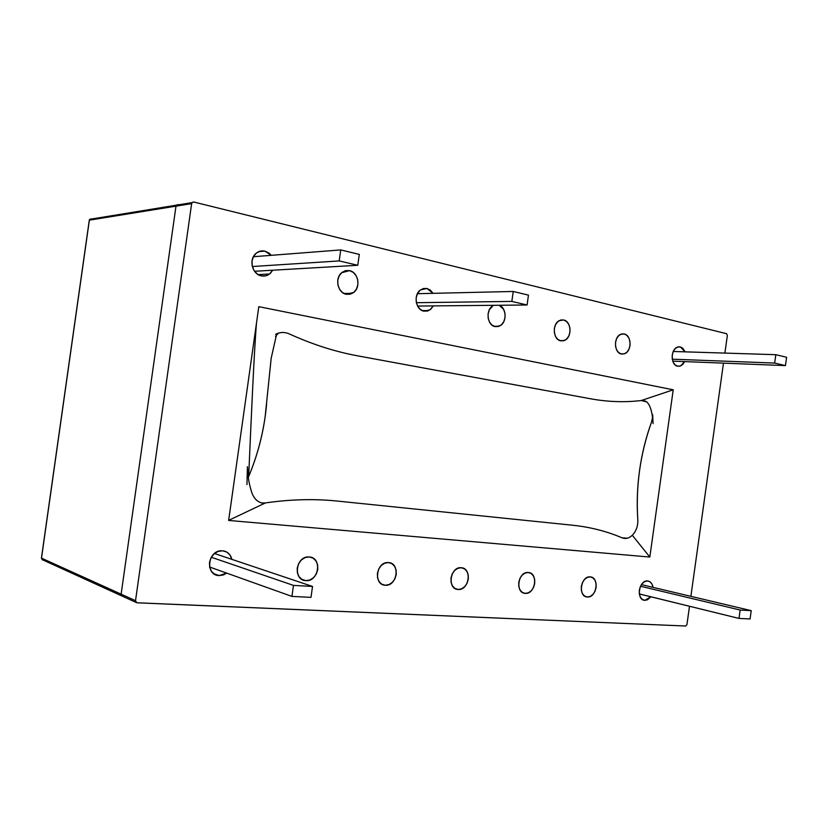 <?xml version="1.0" encoding="UTF-8"?>
<svg xmlns="http://www.w3.org/2000/svg" width="828" height="828" viewBox="0 0 828 828"><rect width="100%" height="100%" fill="white"/><g stroke="black" fill="none" stroke-linecap="round" stroke-linejoin="round"><path stroke-width="1.24" d="M644.867 600.331L643.128 599.896L644.867 600.331C635.935 600.3 638.802 579.848 647.579 580.956C650.508 581.37 652.34 583.512 653.054 587.373L652.019 584.133L650.094 581.877L647.579 580.956L644.846 581.515L642.311 583.461L640.375 586.514L639.33 590.198L639.33 593.955L738.99 618.423L639.33 593.924L640.396 597.195L642.342 599.431L644.867 600.331L650.891 596.771L647.6 599.741L644.867 600.331M678.432 346.829L680.337 346.88L685.098 351.848L682.789 348.215L680.337 346.88L678.432 346.829M684.652 361.598L680.554 365.945L677.625 366.224C670.721 365.241 670.349 349.737 677.19 347.211L680.337 346.88L677.656 347.025L675.182 348.629L673.267 351.445L672.232 355.046L672.232 358.876L673.257 362.353L675.151 364.931L677.625 366.224L680.295 366.048L682.758 364.434L684.652 361.598M587.352 596.988L585.324 596.46L587.352 596.988C577.737 596.936 580.707 575.708 590.167 576.888C599.689 577.085 596.76 598.002 587.352 596.988L584.62 596.056L582.508 593.728L581.36 590.354L581.328 586.452L582.436 582.633L584.506 579.465L587.228 577.447L590.167 576.888L592.879 577.851L594.959 580.19L596.098 583.543L596.119 587.414L595.032 591.202L592.983 594.359L590.281 596.388L587.352 596.988M621.973 333.912L624.198 333.943C631.536 335.154 632.043 350.886 624.85 353.628L621.393 354.022C614.128 352.966 613.393 337.358 620.493 334.409L624.198 333.943L621.973 333.912M525.304 593.376L522.903 592.724L525.304 593.376C514.912 593.303 518.007 571.237 528.233 572.49C538.51 572.728 535.468 594.463 525.304 593.376L522.344 592.403L520.056 589.981L518.783 586.472L518.732 582.415L519.912 578.441L522.137 575.16L525.055 573.069L528.233 572.49L531.172 573.493L533.429 575.936L534.671 579.424L534.722 583.45L533.563 587.383L531.369 590.654L528.471 592.765L525.304 593.376M561.001 319.97L563.651 319.981C571.361 321.274 572.272 337.058 564.851 340.287L560.722 340.846C553.104 339.718 551.934 324.11 559.231 320.643L563.651 319.981L561.001 319.97M458.163 589.484L455.286 588.656L458.163 589.484C446.903 589.381 450.132 566.393 461.217 567.729C472.353 568.008 469.176 590.623 458.163 589.484L454.955 588.46L452.461 585.924L451.063 582.27L450.981 578.047L452.233 573.907L454.624 570.492L457.78 568.329L461.217 567.729L464.404 568.795L466.868 571.341L468.234 574.974L468.306 579.165L467.075 583.264L464.715 586.659L461.589 588.843L458.163 589.484M499.305 305.263C506.57 307.881 507.078 322.216 500.06 325.777L495.082 326.605C487.123 325.394 485.415 309.91 492.826 305.832L489.338 309.807L488.096 313.833L488.158 318.159L489.514 322.102L491.946 325.062L495.082 326.605L498.435 326.48L501.499 324.731L503.807 321.616L505.028 317.621L504.976 313.346L503.652 309.424L499.305 305.263M388.467 562.564L391.934 563.682L394.625 566.342L396.136 570.15L396.239 574.508L394.925 578.782L392.379 582.322L388.994 584.589L385.279 585.241L381.78 584.175L379.058 581.525L377.516 577.706L377.402 573.297L378.748 568.981L381.325 565.431L384.741 563.175L388.467 562.564C400.576 562.895 397.254 586.472 385.279 585.241L381.801 584.175L385.279 585.241C373.366 585.148 376.088 561.901 387.949 562.543M423.149 288.599L427.02 288.486L433.054 293.319L430.405 290.162L427.02 288.486L423.149 288.599M433.334 305.905L429.908 309.91L423.832 311.131C415.573 309.848 413.203 294.696 420.552 289.893L427.02 288.486L423.367 288.537L420.024 290.307L417.488 293.547L416.173 297.738L416.267 302.251L417.757 306.381L420.417 309.506L423.832 311.131L427.476 311.038L430.788 309.237L433.334 305.905M309.217 556.944L313.015 558.124L315.965 560.908L317.631 564.882L317.766 569.447L316.358 573.907L313.615 577.602L309.931 579.962L305.884 580.635L302.065 579.496L299.063 576.723L297.366 572.728L297.211 568.122L298.649 563.609L301.433 559.904L305.149 557.565L309.217 556.944C322.423 557.327 318.956 581.939 305.884 580.635L301.599 579.217L305.884 580.635C292.967 580.511 295.627 556.406 308.502 556.923M344.769 270.88L349.551 270.632C358.224 272.174 361.029 287.068 353.722 292.429L346.218 294.282C337.731 292.926 334.574 278.384 341.602 272.743L349.551 270.632L344.769 270.88M222.556 550.786L226.717 552.038L229.967 554.967L231.871 559.355C230.557 554.274 227.452 551.417 222.556 550.786L218.106 551.427L214.048 553.87L211.016 557.741L209.474 562.46L209.67 567.284L211.564 571.475L214.866 574.394L219.058 575.584L223.488 574.901L226.686 573.111L219.058 575.584L213.686 573.628L219.058 575.584C205.065 575.439 207.528 550.527 221.511 550.765M258.812 251.608L264.846 251.101L271.253 255.324L268.903 253.006L264.846 251.101L258.812 251.608M272.671 270.228L270.694 272.971C268.034 275.569 264.919 276.531 261.348 275.859C252.747 274.43 248.71 260.892 255.003 254.362C257.756 251.433 261.037 250.346 264.846 251.101L260.489 251.07L256.525 252.944L253.544 256.432L252.022 261.006L252.198 265.954L254.041 270.518L257.26 273.996L261.348 275.859L265.684 275.838L269.618 273.933L272.671 270.228M686.94 624.571L689.496 606.262L686.94 624.571L685.698 626.02L686.94 624.571M690.883 596.336L723.486 363.14L690.883 596.336M724.893 353.09L727.357 335.433L726.57 333.694L193.814 202.032L192.406 202.301L191.641 203.616L135.523 600.683L135.895 602.163L137.179 602.815L685.698 626.02L136.817 602.763L135.523 600.683L121.136 594.173L122.409 596.212L121.136 594.173L175.991 206.151L191.641 203.616L135.523 600.683L41.503 558.144L89.362 220.155L91.297 218.799L89.279 220.176L191.641 203.616L192.086 202.612L193.814 202.032L726.57 333.694L727.357 335.433L724.893 353.09M621.393 354.022L618.723 352.645L616.663 349.954L615.546 346.342L615.525 342.357L616.622 338.621L618.661 335.713L621.321 334.067L624.198 333.943L626.858 335.34L628.887 338.052L629.984 341.643L629.994 345.597L628.907 349.292L626.899 352.2L624.26 353.856L621.393 354.022M560.722 340.846L557.834 339.397L555.598 336.582L554.377 332.804L554.336 328.664L555.495 324.783L557.679 321.771L560.546 320.094L563.651 319.981L566.518 321.461L568.722 324.297L569.923 328.054L569.964 332.152L568.815 336.002L566.662 339.004L563.816 340.701L560.722 340.846M346.218 294.282L342.492 292.543L339.573 289.262L337.917 284.915L337.783 280.195L339.201 275.817L341.933 272.464L345.576 270.642L349.551 270.632L353.256 272.412L356.133 275.714L357.748 280.019L357.872 284.697L356.485 289.024L353.784 292.367L350.182 294.219L346.218 294.282M673.226 389.812L649.825 557.047L228.642 520.439L258.802 306.671L673.226 389.812L649.825 557.047L228.642 520.439L258.802 306.671L673.226 389.812L641.255 400.535L673.226 389.812M178.123 204.599L176.416 205.158L175.991 206.151L176.416 205.158L178.858 204.775L178.123 204.599M261.617 503.02L265.415 502.927L228.652 520.367L265.415 502.927C290.535 499.294 314.599 498.684 337.617 501.095L572.914 525.262C590.364 527.105 606.727 531.286 622.035 537.817C625.585 539.173 629.011 538.324 632.302 535.271L649.825 557.047L632.302 535.271C636.225 531.162 638.067 525.956 637.808 519.653C635.666 486.253 640.21 453.837 651.419 422.394L652.557 417.633M256.421 323.572C254.082 352.945 251.36 415.118 248.669 476.555L248.338 477.383L248.669 476.555C251.36 415.118 254.082 352.945 256.421 323.572M644.909 400.938L641.255 400.535C624.767 402.501 607.897 401.922 590.643 398.796L358.058 355.916C335.299 351.765 312.363 344.427 289.251 333.891C284.635 331.883 280.102 332.018 275.652 334.284M637.808 519.663L637.808 519.653C636.67 503.372 637.26 486.926 639.578 470.294C641.928 453.661 645.871 437.691 651.419 422.394M646.865 401.932L641.255 400.535C624.767 402.501 607.897 401.922 590.643 398.796L358.058 355.916C335.299 351.765 312.363 344.427 289.251 333.891M282.938 332.463L280.547 332.659M267.04 398.299L265.157 416.639C262.238 437.298 256.742 457.263 248.669 476.555C258.398 453.195 264.37 429.08 266.585 404.188M265.415 502.927C290.535 499.294 314.599 498.684 337.617 501.095L572.914 525.262C590.364 527.105 606.727 531.286 622.035 537.817L627.262 538.2M42.984 559.997L121.84 595.953M42.663 559.945L41.503 558.144L42.663 559.945M121.136 594.173L41.503 558.144L89.362 220.155L175.991 206.151L121.136 594.173M640.499 586.245L740.16 610.039L738.99 618.423L750.064 618.961L751.224 610.65L740.16 610.039L640.499 586.245M641.421 584.609L751.224 610.65L641.421 584.609M750.064 618.961L751.224 610.65L740.16 610.039L738.99 618.423L750.064 618.961M293.474 585.396L211.295 557.244L293.474 585.396L291.922 596.408L209.608 567.014L291.922 596.408L310.997 597.35L312.529 586.452L293.474 585.396L291.922 596.408L310.997 597.35L312.529 586.452L214.462 553.518L312.529 586.452L293.474 585.396M774.646 363.057L672.274 359.176L774.646 363.057L785.441 365.593L672.76 361.132L785.441 365.593L786.6 357.282L775.815 354.684L774.646 363.057L785.441 365.593L786.6 357.282L775.815 354.684L774.646 363.057M673.257 351.476L775.815 354.684L673.257 351.476M511.839 301.423L416.349 302.696L511.839 301.423L527.084 304.994L528.461 295.13L513.236 291.466L511.839 301.423L527.084 304.994L528.461 295.13L513.236 291.466L417.415 293.692L513.236 291.466L511.839 301.423M417.581 306.049L527.084 304.994L417.581 306.049M340.743 249.932L253.389 256.711L340.743 249.932L339.19 260.923L252.333 266.533L339.19 260.923L357.768 265.281L254.548 271.274L357.768 265.281L359.3 254.403L340.743 249.932L339.19 260.923L357.768 265.281L359.3 254.403L340.743 249.932M677.107 366.079L679.778 366.204M620.721 353.825L623.97 353.939M559.852 340.598L563.868 340.691M493.923 326.242L498.963 326.294M422.249 310.614L428.718 310.583M344.003 293.495L352.49 293.278M258.181 274.606L269.535 273.996M213.903 573.794L218.778 575.563M301.754 579.31L305.687 580.625M381.915 584.247L385.144 585.241M455.379 588.698L458.06 589.474M522.965 592.765L525.221 593.376M585.375 596.481L587.28 596.978M643.18 599.917L644.815 600.321M122.43 596.222L136.216 602.494M42.331 559.821L41.431 558.113L89.289 220.176L89.734 219.316L192.055 202.622M246.961 484.618L247.406 466.661L248.328 477.228C248.493 478.48 249.021 484.142 251.95 492.991C254.124 498.756 257.643 502.13 262.497 503.093M649.825 557.047L228.642 520.439M652.702 414.859L653.033 423.481C653.178 426.43 653.002 404.085 645.126 401.031M278.477 333.125L275.486 336.365L276.345 335.381L271.17 358.296L267.03 398.475"/></g></svg>
